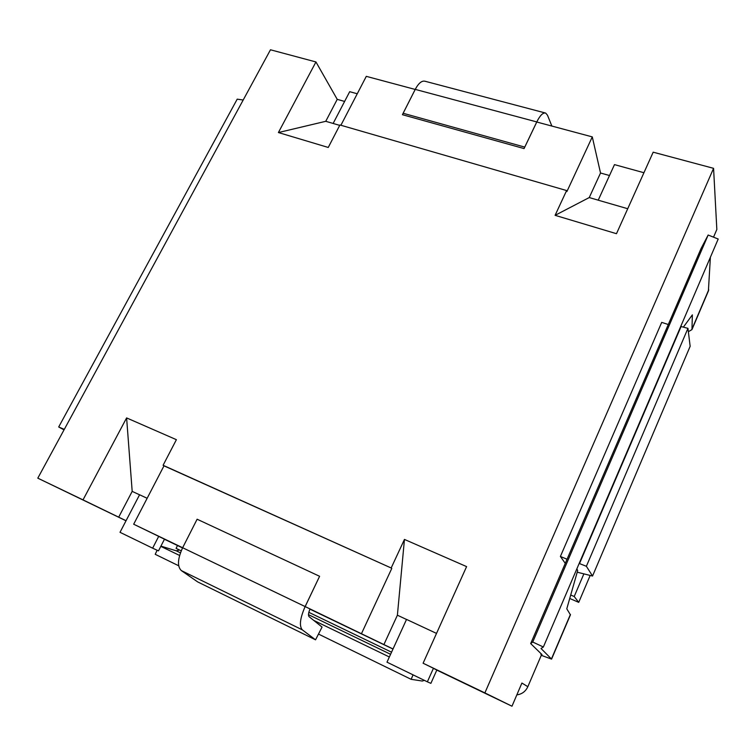 <?xml version="1.0" encoding="UTF-8"?>
<svg xmlns="http://www.w3.org/2000/svg" width="756" height="756" viewBox="0 0 756 756"><rect width="100%" height="100%" fill="white"/><g stroke="black" fill="none" stroke-linecap="round" stroke-linejoin="round"><path stroke-width="1.13" d="M616.48 233.698L555.093 215.328L566.613 190.55L339.926 124.976L328.246 147.458L278.406 132.546L315.951 61.954L270.478 49.783L37.8 478.161L83.018 499.877L126.611 417.917L176.394 439.68L163.088 465.28L391.173 567.983L404.451 539.425L466.594 566.603L423.095 663.229L484.88 692.902L713.569 168.333L653.184 152.183L616.48 233.698M627.726 208.722L598.223 200.189L614.486 164.619L643.932 172.727M598.232 200.17L589.245 197.562L555.093 215.328M713.569 168.333L716.839 229.474L713.532 237.167M516.858 694.868C521.933 694.197 525.59 691.475 527.839 686.703L521.905 683.046L511.982 706.217L484.88 692.902M668.285 324.513L661.708 322.377L560.394 556.454L565.28 563.362M423.095 663.229L433.453 668.285M433.434 668.285L427.367 681.817L386.987 662.171L406.539 619.41L436.524 633.405M404.451 539.425L397.391 615.204L406.511 619.466M163.088 465.28L163.995 465.838L133.68 524.22L182.64 547.741C177.613 558.816 177.159 566.424 181.298 570.563L197.694 581.922L315.545 639.822L302.324 629.852C299.074 626.044 300.009 618.285 305.131 606.567L319.599 576.289L305.159 606.586L393.025 648.96M391.173 567.983L163.995 465.838M126.611 417.917L132.187 491.372L139.567 494.793L120.015 532.309L152.636 548.176L158.703 536.354M139.586 494.764L147.146 498.289M132.187 491.372L118.692 517.17L83.018 499.877M37.8 478.161L126.025 520.789M315.951 61.954L337.233 99.357L325.751 121.31L278.406 132.546M339.727 125.373L333.131 123.464M333.16 123.455L325.751 121.31M589.245 197.562L600.529 173.011L592.288 136.893L566.896 191.551L566.613 190.55M600.529 173.011L609.506 175.524M567.047 559.251L560.394 556.454M680.74 326.441L687.951 328.359L690.152 346.305L592.543 576.034L586.372 566.291L579.162 563.447M415.195 89.444L366.301 76.347L340.899 125.26M592.288 136.893L536.769 122.018L524.777 147.099L403.128 113.258L415.233 89.378L536.779 121.933C540.115 115.281 543.101 112.342 545.719 113.107L547.486 115.214L551.861 126.063M344.623 101.427L337.233 99.357M118.692 517.17L126.063 520.714M182.536 547.939L164.449 539.255M392.988 649.045L309.969 609.166M511.982 706.217L436.807 670.1M427.367 681.817L430.882 683.358L436.836 670.033L433.415 668.361M315.545 639.822L322.065 627.055L309.11 616.698C308.061 615.393 308.382 612.823 310.064 608.967L305.159 606.586M152.636 548.176L158.495 550.869L164.477 539.189L158.722 536.401L166.377 540.077L133.68 524.22M577.206 572.197L592.543 576.034M383.906 644.575L397.391 615.204M361.481 633.632L391.778 568.418M333.15 123.436L349.697 91.684L357.257 93.763M415.224 89.454L402.419 114.695L524.069 148.582L524.768 147.08M710.271 259.44L710.319 258.647M425.165 81.298C421.942 80.372 418.635 83.066 415.233 89.378M536.779 121.933L524.768 147.061M177.509 545.53L176.072 548.355L181.213 550.84M308.835 612.332L391.551 652.192M319.599 576.289L197.118 519.221L182.64 547.741L305.131 606.567M541.135 653.76L541.466 654.885L527.839 686.703M710.385 257.267L708.391 291.003M701.01 248.648L530.693 643.545L701.01 248.648L708.155 235.021L532.734 642.024L543.356 647.013L541.012 648.468L551.578 659.119L541.287 655.32M543.356 647.013L718.2 239.028L708.155 235.021M688.366 331.714L691.957 329.588L692.364 314.865L683.528 326.923M532.734 642.024L530.674 643.583L541.986 654.573L540.861 654.394M576.866 568.814L577.688 570.525L566.783 608.816L570.44 614.836M590.171 575.439L578.727 602.362L574.21 596.512L583.878 573.861M570.714 595L574.21 596.512M578.727 602.362L569.731 598.468M64.033 429.871L58.694 426.979L64.298 429.38M243.196 100.019L237.204 99.159L58.694 426.979M160.934 546.125L176.271 550.822L179.503 550.009M413.06 674.853L411.141 679.323L318.484 634.067M424.399 680.372L422.292 681.033L411.141 679.323M157.125 550.236L155.216 554.309L178.69 565.772M389.359 656.992L313.712 620.374M179.607 555.462L160.811 546.361M681.232 326.176L579.568 563.437M687.951 328.359L586.372 566.291M708.722 289.784L692.09 328.832M390.587 654.299L308.486 614.666M180.448 552.844L176.271 550.822M570.402 614.467L551.455 658.93M181.298 570.563L302.324 629.852M691.957 329.588L708.561 290.597M570.478 614.732L551.578 659.119M425.174 81.279L545.227 112.956"/></g></svg>
